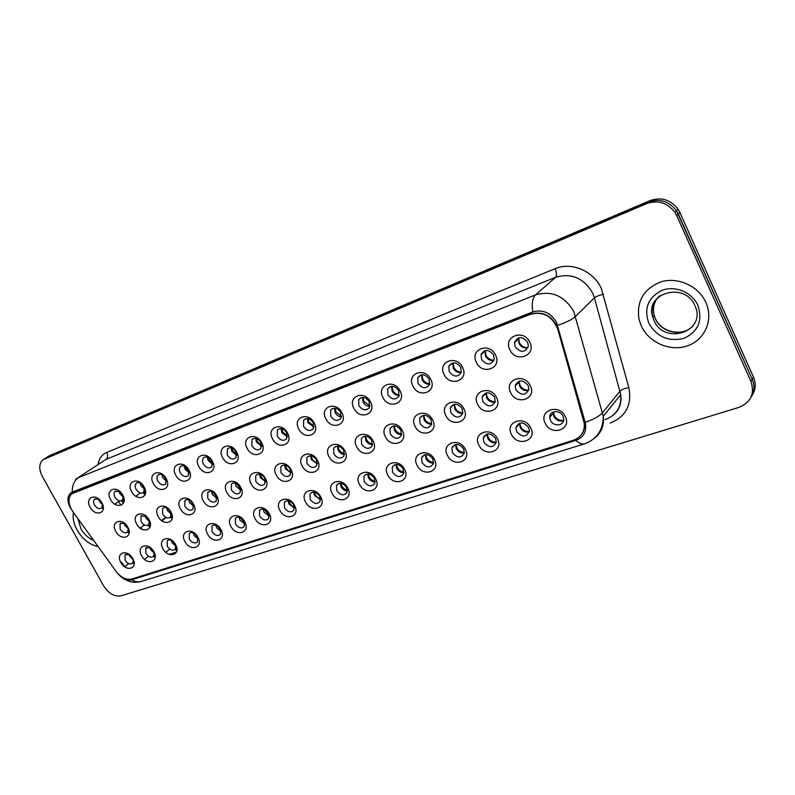 <?xml version="1.0" encoding="UTF-8"?>
<svg xmlns="http://www.w3.org/2000/svg" width="795" height="795" viewBox="0 0 795 795"><rect width="100%" height="100%" fill="white"/><g stroke="black" fill="none" stroke-linecap="round" stroke-linejoin="round"><path stroke-width="1.19" d="M153.862 551.72C159.715 561.807 146.837 565.901 141.609 555.745C135.726 545.777 148.526 541.435 153.862 551.72M150.523 547.765L145.823 548.013L145.922 553.39C148.576 557.106 151.159 558.04 153.693 556.212L154.19 552.366M175.566 544.595C181.489 554.84 168.222 559.054 162.955 548.739C157.003 538.613 170.2 534.151 175.566 544.595M172.555 540.878C170.339 539.557 168.56 539.576 167.218 540.938L167.308 546.354C170.041 550.16 172.714 551.084 175.317 549.126L175.615 544.684M197.935 537.251C203.908 547.666 190.244 552.008 184.937 541.514C178.925 531.229 192.519 526.638 197.935 537.251M195.441 533.992C192.907 532.163 190.85 532.054 189.25 533.664L189.349 539.109C192.171 543.025 194.914 543.929 197.597 541.832L197.528 536.545M220.99 529.679C227.012 540.262 212.931 544.744 207.584 534.081C201.513 523.627 215.524 518.887 220.99 529.679M212.056 531.636C214.968 535.661 217.81 536.545 220.563 534.29L220.424 528.884C217.532 524.889 214.7 523.985 211.947 526.171L212.056 531.636M244.761 521.878C250.842 532.64 236.324 537.261 230.938 526.419C224.806 515.796 239.255 510.907 244.761 521.878M235.459 523.945C238.49 528.089 241.422 528.943 244.254 526.509L244.085 521.103C241.094 516.979 238.172 516.104 235.33 518.459L235.459 523.945M269.276 513.828C275.428 524.77 260.442 529.54 255.016 518.509C248.825 507.707 263.741 502.659 269.276 513.828M259.597 515.995C262.748 520.278 265.778 521.103 268.69 518.469L268.501 513.073C265.391 508.82 262.37 507.975 259.448 510.529L259.597 515.995M294.597 505.521C300.808 516.651 285.335 521.57 279.87 510.35C273.619 499.369 289.012 494.152 294.597 505.521M284.511 507.806C287.8 512.228 290.94 513.004 293.921 510.142L293.703 504.785C290.453 500.393 287.333 499.578 284.332 502.361L284.511 507.806M320.733 496.935C327.003 508.263 311.034 513.341 305.528 501.923C299.208 490.753 315.108 485.367 320.733 496.935M310.229 499.349C313.677 503.921 316.927 504.656 319.988 501.526L319.719 496.219C316.321 491.678 313.081 490.922 310.01 493.943L310.229 499.349M347.753 488.07C354.083 499.598 337.577 504.845 332.042 493.228C325.652 481.859 342.079 476.294 347.753 488.07M336.792 490.604C340.419 495.355 343.798 496.02 346.928 492.592L346.6 487.385C343.033 482.664 339.674 481.969 336.524 485.278L336.792 490.604M375.677 478.898C382.067 490.634 365.004 496.07 359.429 484.234C352.97 472.657 369.963 466.904 375.677 478.898M364.249 481.581C368.085 486.51 371.593 487.097 374.773 483.32L374.395 478.242C370.619 473.343 367.131 472.717 363.921 476.364L364.249 481.581M404.566 469.418C411.025 481.373 393.366 486.987 387.761 474.933C381.232 463.147 398.812 457.195 404.566 469.418M392.641 472.24C396.715 477.378 400.362 477.865 403.582 473.691L403.135 468.792C399.13 463.694 395.493 463.157 392.233 467.192L392.641 472.24M434.467 459.599C440.986 471.783 422.711 477.596 417.067 465.314C410.478 453.309 428.674 447.148 434.467 459.599M422.016 462.571C426.378 467.947 430.175 468.305 433.404 463.664L432.878 459.003C428.594 453.687 424.808 453.269 421.529 457.751L422.016 462.571M465.433 449.433C472.011 461.845 453.09 467.867 447.406 455.356C440.748 443.123 459.599 436.743 465.433 449.433M452.425 452.574C457.125 458.188 461.08 458.397 464.28 453.21L463.674 448.877C459.063 443.312 455.128 443.034 451.858 448.042L452.425 452.574M497.521 438.9C504.169 451.56 484.553 457.801 478.838 445.031C472.111 432.569 491.648 425.951 497.521 438.9M483.926 442.209C489.034 448.092 493.148 448.112 496.259 442.298L495.583 438.373C490.585 432.559 486.48 432.45 483.281 438.075L483.926 442.209M530.792 427.978C537.509 440.887 517.167 447.356 511.423 434.338C504.626 421.618 524.889 414.761 530.792 427.978M516.581 431.466C522.176 437.628 526.439 437.439 529.381 430.89L528.665 427.491C523.199 421.39 518.936 421.499 515.885 427.819L516.581 431.466M565.325 416.64C572.102 429.817 550.995 436.534 545.221 423.238C538.344 410.27 559.382 403.154 565.325 416.64M550.458 420.326C553.32 427.094 564.331 426.001 563.695 418.965L562.989 416.202C560.157 409.524 549.365 410.459 549.733 417.296L550.458 420.326M132.785 558.637C138.588 568.564 126.077 572.549 120.88 562.542C115.056 552.734 127.488 548.52 132.785 558.637M129.217 554.522L125.044 554.89L125.143 560.227C127.717 563.844 130.241 564.798 132.695 563.079L133.312 559.71M149.053 519.731C154.985 529.977 141.997 534.409 136.7 524.074C130.738 513.948 143.647 509.277 149.053 519.731M146.191 516.154L141.063 516.074L141.053 521.719C143.656 525.396 146.23 526.35 148.804 524.591L149.331 520.268M170.945 512.04C176.937 522.454 163.551 527.015 158.215 516.511C152.193 506.226 165.499 501.406 170.945 512.04M168.54 508.87C166.175 507.15 164.207 507.011 162.637 508.432L162.627 514.127C165.3 517.893 167.964 518.837 170.607 516.959L170.845 511.861M193.503 504.109C199.555 514.693 185.772 519.393 180.386 508.721C174.304 498.266 188.017 493.307 193.503 504.109M184.857 506.296C187.61 510.171 190.353 511.106 193.086 509.088L193.046 503.414C190.323 499.558 187.59 498.614 184.867 500.572L184.857 506.296M216.777 495.931C222.878 506.693 208.668 511.543 203.242 500.691C197.1 490.068 211.241 484.94 216.777 495.931M207.773 498.236C210.615 502.221 213.448 503.136 216.26 500.959L216.22 495.265C213.398 491.3 210.586 490.366 207.773 492.473L207.773 498.236M240.776 487.504C246.947 498.445 232.279 503.444 226.814 492.403C220.603 481.601 235.191 476.324 240.776 487.504M231.395 489.919C234.356 494.023 237.278 494.907 240.169 492.562L240.11 486.848C237.198 482.764 234.286 481.859 231.385 484.125L231.395 489.919M265.54 478.799C271.781 489.929 256.636 495.086 251.141 483.857C244.86 472.876 259.925 467.42 265.54 478.799M255.781 481.333C258.852 485.576 261.873 486.431 264.854 483.887L264.775 478.173C261.744 473.959 258.733 473.085 255.742 475.539L255.781 481.333M291.119 469.805C297.419 481.134 281.788 486.46 276.253 475.032C269.903 463.863 285.455 458.228 291.119 469.805M280.943 472.478C284.153 476.861 287.283 477.676 290.354 474.903L290.235 469.209C287.075 464.856 283.954 464.012 280.883 466.685L280.943 472.478M317.553 460.524C323.913 472.051 307.754 477.557 302.18 465.92C295.77 454.551 311.839 448.728 317.553 460.524M306.94 463.326C310.298 467.877 313.548 468.633 316.698 465.602L316.539 459.947C313.23 455.446 309.99 454.651 306.83 457.572L306.94 463.326M344.871 450.924C351.291 462.66 334.596 468.354 328.981 456.509C322.502 444.932 339.117 438.91 344.871 450.924M333.801 453.875C337.338 458.596 340.717 459.281 343.947 455.952L343.718 450.377C340.24 445.707 336.881 444.971 333.642 448.181L333.801 453.875M373.123 440.986C379.613 452.951 362.341 458.834 356.687 446.77C350.138 434.984 367.33 428.753 373.123 440.986M361.576 444.097C365.322 449.016 368.84 449.622 372.13 445.925L371.831 440.49C368.155 435.62 364.657 434.964 361.347 438.522L361.576 444.097M402.369 430.711C408.918 442.894 391.041 448.996 385.356 436.694C378.738 424.689 396.536 418.25 402.369 430.711M390.305 433.981C394.3 439.108 397.967 439.615 401.306 435.501L400.928 430.244C397.013 425.176 393.366 424.609 389.987 428.565L390.305 433.981M432.649 420.078C439.267 432.49 420.754 438.8 415.03 426.269C408.342 414.036 426.766 407.358 432.649 420.078M420.048 423.516C424.341 428.883 428.157 429.26 431.516 424.639L431.039 419.651C426.845 414.344 423.039 413.897 419.631 418.329L420.048 423.516M464.022 409.047C470.7 421.708 451.52 428.247 445.766 415.467C438.999 402.995 458.109 396.079 464.022 409.047M450.854 412.675C455.505 418.299 459.49 418.508 462.819 413.301L462.243 408.66C457.701 403.095 453.736 402.817 450.338 407.815L450.854 412.675M496.557 397.619C503.305 410.528 483.41 417.315 477.616 404.267C470.789 391.557 490.595 384.392 496.557 397.619M482.784 401.435C487.872 407.348 492.026 407.358 495.255 401.445L494.589 397.281C489.631 391.428 485.487 391.339 482.158 397.013L482.784 401.435M530.305 385.754C537.122 398.931 516.482 405.967 510.658 392.66C503.752 379.692 524.312 372.249 530.305 385.754M515.895 389.779C521.52 395.999 525.843 395.751 528.874 389.023L528.148 385.466C522.673 379.314 518.35 379.463 515.19 385.933L515.895 389.779M127.796 527.204C133.669 537.291 121.059 541.584 115.802 531.418C109.899 521.45 122.44 516.909 127.796 527.204M124.626 523.378L120.105 523.507L120.115 529.092C122.639 532.67 125.143 533.644 127.637 531.994L128.313 528.248M122.698 495.027C128.641 505.272 115.931 509.913 110.604 499.568C104.622 489.442 117.263 484.562 122.698 495.027M119.966 491.568L115.066 491.38C113.774 492.821 113.745 494.778 114.967 497.223C117.431 500.771 119.926 501.764 122.45 500.194L123.185 496.02M144.124 486.987C150.136 497.402 137.038 502.172 131.662 491.658C125.63 481.373 138.648 476.344 144.124 486.987M141.798 483.897C139.592 482.297 137.734 482.128 136.193 483.37C134.902 484.861 134.872 486.838 136.084 489.293C138.608 492.93 141.182 493.914 143.786 492.244L144.312 487.345M166.205 478.699C172.277 489.283 158.781 494.202 153.365 483.519C147.264 473.065 160.679 467.887 166.205 478.699M164.615 476.384C162.11 474.049 159.894 473.631 157.967 475.132C156.675 476.662 156.625 478.66 157.837 481.114C160.441 484.851 163.084 485.825 165.767 484.036L165.857 478.103M188.971 470.153C195.103 480.915 181.19 485.993 175.735 475.122C169.573 464.499 183.406 459.152 188.971 470.153M180.256 472.697C182.939 476.523 185.662 477.487 188.435 475.569L188.524 469.587C185.871 465.781 183.168 464.807 180.395 466.655C179.104 468.225 179.064 470.233 180.256 472.697M212.454 461.348C218.645 472.29 204.295 477.517 198.8 466.466C192.569 455.664 206.839 450.159 212.454 461.348M203.381 464.002C206.153 467.947 208.966 468.891 211.828 466.824L211.907 460.802C209.174 456.887 206.382 455.923 203.52 457.91C202.238 459.52 202.188 461.557 203.381 464.002M236.691 452.256C242.942 463.386 228.135 468.782 222.6 457.542C216.3 446.552 231.037 440.867 236.691 452.256M227.241 455.038C230.103 459.103 233.014 460.017 235.966 457.791L236.036 451.739C233.213 447.704 230.321 446.76 227.37 448.907L227.241 455.038M261.714 442.865C268.034 454.193 252.731 459.768 247.166 448.32C240.796 437.151 256.01 431.268 261.714 442.865M251.866 445.786C254.837 449.98 257.848 450.864 260.889 448.45L260.949 442.378C258.007 438.224 255.016 437.31 251.975 439.635L251.866 445.786M287.561 433.166C293.941 444.693 278.141 450.457 272.526 438.8C266.096 427.432 281.818 421.36 287.561 433.166M277.286 436.236C280.397 440.569 283.517 441.424 286.657 438.78L286.677 432.709C283.616 428.416 280.516 427.531 277.375 430.065L277.286 436.236M314.283 423.139C320.723 434.875 304.396 440.828 298.741 428.972C292.242 417.395 308.49 411.114 314.283 423.139M303.561 426.368C306.82 430.86 310.06 431.655 313.29 428.753L313.27 422.721C310.07 418.269 306.85 417.435 303.611 420.207L303.561 426.368M341.91 412.764C348.429 424.729 331.535 430.88 325.841 418.796C319.272 407.01 336.076 400.521 341.91 412.764M330.73 416.153C334.148 420.833 337.527 421.559 340.846 418.359L340.757 412.386C337.398 407.765 334.049 406.99 330.72 410.051L330.73 416.153M370.51 402.041C377.078 414.225 359.598 420.595 353.874 408.282C347.226 396.278 364.627 389.56 370.51 402.041M358.823 405.599C362.46 410.468 365.968 411.124 369.377 407.557L369.208 401.704C365.65 396.884 362.162 396.188 358.734 399.587L358.823 405.599M400.114 390.931C406.752 403.353 388.656 409.942 382.882 397.391C376.174 385.158 394.191 378.201 400.114 390.931M387.91 394.678C391.786 399.766 395.453 400.312 398.921 396.308L398.653 390.633C394.867 385.605 391.22 384.999 387.722 388.815L387.91 394.678M430.781 379.424C437.489 392.084 418.736 398.921 412.933 386.122C406.146 373.65 424.818 366.445 430.781 379.424M418.021 383.359C422.205 388.695 426.05 389.103 429.548 384.581L429.161 379.175C425.087 373.898 421.271 373.421 417.723 377.734L418.021 383.359M462.581 367.489C469.358 380.408 449.91 387.493 444.067 374.435C437.21 361.725 456.569 354.252 462.581 367.489M449.235 371.633C453.796 377.257 457.821 377.486 461.299 372.308L460.782 367.29C456.34 361.745 452.345 361.427 448.797 366.356L449.235 371.633M495.563 355.117C502.41 368.294 482.237 375.647 476.364 362.321C469.428 349.353 489.511 341.592 495.563 355.117M481.601 359.469C486.639 365.412 490.843 365.402 494.212 359.449L493.576 354.967C488.687 349.114 484.503 349.015 481.015 354.689L481.601 359.469M529.798 342.267C536.714 355.713 515.776 363.345 509.863 349.75C502.857 336.514 523.716 328.464 529.798 342.267M515.18 346.859C520.834 353.139 525.217 352.821 528.337 345.924L527.612 342.178C522.146 335.987 517.774 336.176 514.484 342.754L515.18 346.859M101.889 502.838C107.782 512.924 95.44 517.426 90.153 507.24C84.23 497.272 96.503 492.532 101.889 502.838M98.878 499.151L94.545 499.151C93.263 500.562 93.234 502.49 94.456 504.934C96.861 508.393 99.286 509.396 101.74 507.916L102.585 504.298M174.88 549.564L176.897 550.309M153.445 556.47L155.224 557.176M132.606 563.178L134.166 563.834M170.06 517.446L172.237 518.28M148.456 524.909L150.394 525.704M127.478 532.153L129.178 532.889M143.339 492.602L145.435 493.486M122.211 500.403L124.06 501.228M101.671 507.985L103.3 508.75M154.359 553.121L150.613 549.683L149.828 547.417M176.003 546.195L171.968 542.627L171.163 540.183M198.283 539.05L193.96 535.363L193.145 532.73M221.248 531.666L216.618 527.88L215.793 525.068M244.91 524.054L239.971 520.159L239.156 517.187M269.326 516.184L264.059 512.199L263.244 509.058M294.508 508.055L288.903 503.99L288.108 500.681M320.514 499.658L314.552 495.514L313.777 492.055M347.375 490.962C344.682 490.813 342.575 489.412 341.045 486.769L340.28 483.141M375.131 481.969C372.279 481.929 370.043 480.518 368.413 477.725L367.678 473.949M403.85 472.657C400.819 472.747 398.434 471.326 396.715 468.374L396.009 464.459M433.553 463.008C430.343 463.256 427.819 461.816 425.991 458.695L425.315 454.651M464.32 453.001C460.911 453.418 458.228 451.977 456.29 448.688L455.654 444.504M496.199 442.616C492.582 443.232 489.74 441.801 487.663 438.323L487.067 434.02M529.251 431.834C525.416 432.669 522.394 431.248 520.188 427.571L519.622 423.169M563.546 420.625C559.481 421.718 556.271 420.316 553.906 416.431L553.38 411.929M133.341 559.839L129.873 556.54L129.108 554.473M149.619 521.58L145.833 518.121L144.988 515.528M171.432 514.097L167.367 510.519L166.513 507.727M193.901 506.375L189.548 502.678L188.703 499.697M217.065 498.405L212.414 494.599L211.569 491.429M240.955 490.177L235.996 486.272L235.161 482.923M265.6 481.671L260.313 477.676L259.498 474.148M291.03 472.886L285.415 468.812L284.63 465.105M317.304 463.793L311.342 459.649L310.577 455.774M344.464 454.392C341.771 454.253 339.654 452.852 338.123 450.189L337.398 446.134M372.537 444.663C369.675 444.634 367.429 443.222 365.809 440.41L365.124 436.187M401.584 434.577C398.543 434.686 396.168 433.255 394.449 430.284L393.803 425.911M431.665 424.132C428.435 424.391 425.911 422.95 424.083 419.82L423.487 415.278M462.819 413.291C459.401 413.728 456.718 412.287 454.78 408.978L454.223 404.287M495.126 402.041C491.489 402.668 488.637 401.236 486.58 397.739L486.073 392.909M528.635 390.345C524.78 391.21 521.749 389.788 519.552 386.092L519.095 381.133M128.432 528.834L124.914 525.515L124.099 523.11M123.384 497.114L119.856 493.765L118.982 491.032M144.74 489.293L140.934 485.825L140.059 482.873M166.731 481.233L162.657 477.636L161.783 474.486M189.399 472.916L185.036 469.199L184.172 465.86M212.762 464.32L208.111 460.504L207.257 456.966M236.87 455.446L231.911 451.54L231.087 447.794M261.754 446.283L256.477 442.278L255.682 438.343M287.452 436.803L281.837 432.719L281.072 428.594M314.005 426.995L308.043 422.851L307.317 418.528M341.453 416.848C338.759 416.709 336.653 415.308 335.122 412.635L334.457 408.133M369.844 406.344C366.982 406.325 364.746 404.903 363.136 402.081L362.51 397.391M399.239 395.453C396.198 395.572 393.823 394.131 392.114 391.16L391.557 386.291M429.688 384.174C426.458 384.432 423.944 382.991 422.125 379.851L421.628 374.803M461.249 372.458C457.821 372.895 455.147 371.444 453.22 368.135L452.782 362.908M493.983 360.294C490.336 360.92 487.494 359.489 485.457 355.981L485.089 350.595M527.959 347.654C524.094 348.508 521.073 347.087 518.896 343.38L518.588 337.835M102.644 504.686L99.375 501.486L98.52 498.962M72.872 511.662L71.461 509.446C68.092 502.738 68.181 497.511 71.739 493.765L530.523 314.244C543.194 311.233 552.257 316.152 557.722 329.001L584.305 423.447C584.722 431.755 581.145 437.339 573.553 440.182L131.831 579.018C126.286 580.161 121.039 577.637 116.09 571.426L72.872 511.662M148.079 525.167L149.838 527.612M207.803 492.423L208.856 491.628M77.165 530.205C82.64 539.328 89.616 544.764 98.073 546.513C89.616 544.764 82.64 539.328 77.165 530.205C73.756 523.945 72.514 518.022 73.438 512.437C72.514 518.022 73.756 523.945 77.165 530.205M641.277 325.93C648.79 342.536 670.086 351.917 687.367 345.895C704.758 340.121 713.771 319.769 705.89 302.527L704.777 300.262C696.668 284.998 676.813 276.869 660.744 281.927C643.523 288.963 636.288 301.474 639.051 319.471L641.277 325.93C648.79 342.536 670.086 351.917 687.367 345.895C704.758 340.121 713.771 319.769 705.89 302.527L704.777 300.262C696.668 284.998 676.813 276.869 660.744 281.927C643.523 288.963 636.288 301.474 639.051 319.471L641.277 325.93M72.564 493.148L530.782 314.005C543.452 310.994 552.515 315.913 557.981 328.752L584.544 423.159C584.971 427.76 583.828 431.735 581.095 435.084M117.59 573.294C122.072 578.681 126.753 580.857 131.632 579.813L575.928 440.4C583.908 437.2 586.988 431.178 585.19 422.324L556.51 322.402C550.756 312.693 542.856 309.205 532.819 311.938L72.236 492.095C67.327 494.907 66.641 500.035 70.169 507.468L71.6 509.694M752.11 395.353C755.737 389.709 756.204 383.637 753.501 377.128L679.894 212.474L678.314 214.034L676.545 210.814C669.092 201.185 659.731 198.263 648.462 202.069L45.782 457.97L648.462 202.069C659.731 198.263 669.092 201.185 676.545 210.814L752.229 379.245L678.314 214.034L676.714 215.604L674.935 212.364C667.452 202.695 658.061 199.774 646.762 203.57L43.049 459.669C38.915 463.515 38.697 469.139 42.373 476.553L103.588 585.806C108.617 593.557 114.41 596.896 120.949 595.833L738.774 407.457C750.907 402.449 754.962 393.754 750.937 381.391L676.714 215.604M750.838 397.53C754.475 391.875 754.932 385.784 752.229 379.245C754.932 385.784 754.475 391.875 750.838 397.53M679.894 212.474L678.135 209.264C670.712 199.674 661.38 196.772 650.151 200.569L49.906 455.475L46.657 457.423M102.426 507.429L103.34 507.816M100.488 500.771L101.561 502.261M128.204 531.567L129.207 531.954M128.601 531.269L129.178 531.477M125.868 524.541L127.538 526.747M133.312 562.592L134.146 562.91M122.967 499.826L124.129 500.284M123.384 499.528L124.119 499.797M120.433 492.016L122.907 495.434M144.114 491.996L145.535 492.522M144.541 491.688L145.545 492.026M141.301 483.529L144.501 487.921M162.905 475.003L166.582 480.011M185.185 466.258L185.98 468.364L189.309 471.823M149.192 524.303L150.454 524.75M149.599 523.985L150.434 524.263M146.369 516.323L149.221 520.049M170.806 516.81L172.326 517.316M171.223 516.492L172.326 516.82M167.735 508.303L171.183 512.775M189.806 500.144L193.742 505.203M208.191 457.274L209.025 459.669L212.732 463.346M231.921 448.032L232.806 450.705L236.88 454.581M256.437 438.512L257.332 441.454L261.793 445.508M212.573 491.777L216.965 497.352M236.065 483.181L240.905 489.233M260.323 474.337C260.979 477.388 262.728 479.554 265.58 480.826M281.758 428.704L282.662 431.894L287.512 436.117M307.923 418.597L308.828 422.026L314.075 426.398M334.983 408.163L335.878 411.83L341.542 416.332M362.967 397.391L363.842 401.276L369.943 405.897M391.935 386.261L392.78 390.365C394.29 393.118 396.476 394.688 399.328 395.085M285.375 465.224C285.991 468.573 287.889 470.878 291.05 472.131M311.243 455.843C311.839 459.48 313.866 461.915 317.354 463.127M337.984 446.174C338.541 450.109 340.717 452.653 344.523 453.806M365.64 436.187C366.147 440.43 368.473 443.083 372.607 444.147M394.241 425.882C394.717 430.433 397.192 433.186 401.664 434.14M421.926 374.763L422.741 379.066C424.361 381.998 426.696 383.597 429.767 383.876M417.723 377.724L421.052 374.912M453.001 362.868L453.786 367.35C455.505 370.47 458.009 372.11 461.309 372.249M449.264 365.362L449.324 365.899M485.218 350.555L485.954 355.216C487.792 358.535 490.485 360.185 494.023 360.165M481.432 353.536L481.541 354.222M518.638 337.815L519.334 342.625C521.272 346.123 524.134 347.793 527.9 347.614L528.009 347.514M514.832 341.363L515.011 342.257M420.277 417.166L420.346 417.683M423.844 415.238C424.282 420.098 426.915 422.94 431.735 423.775M450.904 406.553L451.013 407.179M454.511 404.238C454.909 409.425 457.711 412.347 462.889 413.003M482.654 395.612L482.803 396.387M486.282 392.859C486.659 398.375 489.631 401.366 495.176 401.833M515.597 384.333L515.816 385.307M519.215 381.093C519.542 386.817 522.613 389.868 528.417 390.256L528.745 389.918M154.141 555.854L155.234 556.232M154.528 555.536L155.194 555.755M151.487 548.6L153.584 551.243M175.586 548.918L176.937 549.355M175.983 548.59L176.907 548.858M172.495 540.839L175.645 544.754M194.338 533.246L198.035 537.768M216.886 525.465L221.07 530.523M240.14 517.475L244.79 523.031M264.139 509.277L269.247 515.269M288.923 500.83C289.668 503.921 291.517 506.057 294.478 507.23M314.502 492.145C315.247 495.524 317.245 497.779 320.504 498.912M340.936 483.191C341.661 486.858 343.808 489.233 347.395 490.306M368.264 473.959C368.969 477.914 371.275 480.399 375.17 481.392M396.516 464.429C397.202 468.692 399.666 471.266 403.9 472.151M422.274 456.38L422.374 456.936M425.742 454.601C426.428 459.162 429.042 461.825 433.613 462.581M452.514 446.571L452.653 447.257M456.002 444.445C456.678 449.324 459.47 452.057 464.379 452.643M483.847 436.475L484.036 437.29M487.345 433.951C488.021 439.148 490.992 441.941 496.249 442.338M516.343 426.07L516.601 427.054M519.821 423.109C520.437 428.435 523.478 431.288 528.933 431.665L529.361 431.188M550.051 415.348L550.418 416.53M553.499 411.89L553.489 412.198C554.234 417.494 557.335 420.297 562.8 420.605L563.695 419.571M98.153 464.369C99.097 458.496 101.959 454.502 106.739 452.405L555.079 268.7C556.758 272.715 556.957 275.567 555.675 277.236L105.993 459.361L77.493 478.063M555.079 268.7C571.267 261.575 593.656 270.976 601.338 288.496L628.835 387.592C632.105 404.933 625.884 416.749 610.172 423.039M557.633 325.374C566.358 322.363 572.35 319.361 575.59 316.37L594.431 297.827L592.722 293.176C583.788 278.021 571.446 272.715 555.675 277.236L535.562 294.856C551.75 290.304 564.5 295.879 573.801 311.56L603.276 416.282C604.289 425.792 601.199 433.235 593.984 438.621M532.819 311.938C531.557 303.571 532.471 297.877 535.562 294.856L78.407 477.646C74.154 480.687 72.097 485.507 72.236 492.095M123.245 578.353C128.889 582.179 135.051 583.172 141.729 581.334C138.439 582.328 135.07 581.821 131.632 579.813M575.928 440.4C579.177 443.421 582.099 444.544 584.703 443.779C596.916 439.198 603.107 430.035 603.276 416.282L620.746 394.628L594.431 297.827C596.21 296.396 599.221 295.223 603.455 294.309M585.19 422.324C593.726 419.372 599.5 416.163 602.521 412.704L620.03 391.16C621.71 389.53 624.651 388.338 628.835 387.592M75.634 479.296L105.993 459.361C107.872 457.721 108.12 455.406 106.739 452.405M128.72 563.585L124.745 566.706L121.506 562.204M646.762 203.57L650.151 200.569M44.45 458.874L49.906 455.475M750.937 381.391L753.501 377.128M605.164 419.611C616.433 415.278 621.62 406.96 620.746 394.628C621.899 403.323 619.235 410.3 612.736 415.566M118.465 501.526L121.158 505.262M169.653 554.552L176.281 552.416M169.355 554.453L176.48 551.969M143.239 492.671L144.938 495.047M77.89 518.598L80.951 528.834C84.191 534.389 88.424 538.235 93.631 540.371M657.912 297.419C653.699 302.796 652.476 308.877 654.245 315.645L655.378 318.716C661.37 333.254 683.73 337.368 693.359 325.394M660.098 295.621C653.132 301.255 650.707 308.48 652.834 317.284L653.977 320.355C664.193 345.746 706.775 331.734 695.148 306.065M697.911 305.419C692.137 292.322 675.154 285.246 662.096 290.314C648.134 297.4 643.712 308.371 648.809 323.197C656.819 336.921 668.535 341.979 683.948 338.362C698.189 331.674 702.85 320.693 697.911 305.419M169.742 549.087L165.777 552.277M148.496 556.222L144.541 559.352M165.787 517.326L161.604 520.536M144.372 524.978L140.178 528.148M140.337 492.93L135.786 496.219M119.369 500.88L114.798 504.139M155.095 555.089L153.693 556.212M176.788 547.944L175.317 549.126M134.027 562.025L132.695 563.079M150.344 523.418L148.804 524.591M172.227 515.716L170.607 516.959M129.098 530.891L127.637 531.994M124.05 499.051L122.45 500.194M145.475 491.012L143.786 492.244M103.261 506.842L101.74 507.916M95.112 498.753L94.545 499.151M518.211 339.296L514.484 342.754M484.89 351.221L481.015 354.689M452.762 362.908L448.797 366.356M390.544 386.489L387.722 388.815M361.129 397.649L358.734 399.587M332.767 408.431L330.72 410.051M305.369 418.836L303.611 420.207M278.906 428.903L277.375 430.065M253.297 438.631L251.975 439.635M228.533 448.042L227.37 448.907M204.544 457.165L203.52 457.91M181.3 465.999L180.395 466.655M158.761 474.565L157.967 475.132M136.909 482.863L136.193 483.37M115.702 490.922L115.066 491.38M120.8 522.991L120.105 523.507M518.857 382.266L515.19 385.933M485.964 393.336L482.158 397.013M454.064 404.327L450.338 407.815M422.841 415.417L419.631 418.329M392.75 426.13L389.987 428.565M363.722 436.455L361.347 438.522M335.709 446.442L333.642 448.181M308.639 456.082L306.83 457.572M282.454 465.403L280.883 466.685M257.133 474.426L255.742 475.539M232.607 483.161L231.385 484.125M185.831 499.826L184.867 500.572M163.502 507.786L162.637 508.432M141.828 515.498L141.063 516.074M125.769 554.334L125.044 554.89M553.201 413.41L549.733 417.296M519.493 423.944L515.885 427.819M487.027 434.199L483.281 438.075M455.326 444.584L451.858 448.042M424.56 454.82L421.529 457.751M394.886 464.697L392.233 467.192M366.237 474.237L363.921 476.364M338.561 483.459L336.524 485.278M311.799 492.373L310.01 493.943M285.912 500.989L284.332 502.361M260.859 509.337L259.448 510.529M236.582 517.426L235.33 518.459M213.06 525.256L211.947 526.171M190.244 532.859L189.25 533.664M168.113 540.232L167.218 540.938M146.628 547.387L145.823 548.013M166.294 517.565L162.021 520.854M141.729 581.334L584.703 443.779M674.935 212.364L678.135 209.264M43.924 459.122L45.782 457.97M168.719 554.194L170.498 553.906M121.565 500.771L123.384 503.295M140.884 527.612L142.146 529.371M694.711 305.081C684.088 281.162 644.039 293.504 652.834 317.284L654.245 315.645L655.418 318.676C661.361 332.628 683.173 337.11 693.061 325.811"/></g></svg>
